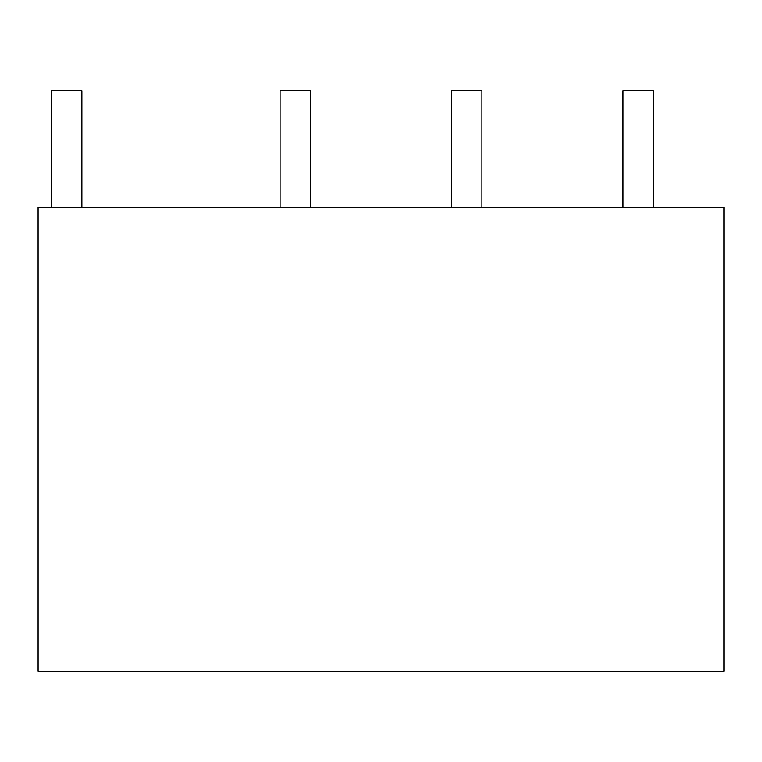 <?xml version="1.0" encoding="UTF-8"?>
<svg xmlns="http://www.w3.org/2000/svg" width="762" height="762" viewBox="0 0 762 762"><rect width="100%" height="100%" fill="white"/><g stroke="black" fill="none" stroke-linecap="round" stroke-linejoin="round"><path stroke-width="1.14" d="M723.9 207.264L723.9 671.322L38.1 671.322L38.1 207.264L723.9 207.264M81.877 90.678L81.877 207.264L81.877 90.678L51.473 90.678L51.473 207.264L51.473 90.678L51.473 207.264L51.473 90.678L81.877 90.678L81.877 207.264L81.877 90.678L51.473 90.678L81.877 90.678M310.477 90.678L310.477 207.264L310.477 90.678L280.073 90.678L280.073 207.264L280.073 90.678L280.073 207.264L280.073 90.678L310.477 90.678L310.477 207.264L310.477 90.678L280.073 90.678L310.477 90.678M481.927 90.678L481.927 207.264L481.927 90.678L451.523 90.678L451.523 207.264L451.523 90.678L451.523 207.264L451.523 90.678L481.927 90.678L481.927 207.264L481.927 90.678L451.523 90.678L481.927 90.678M653.377 90.678L653.377 207.264L653.377 90.678L622.973 90.678L622.973 207.264L622.973 90.678L622.973 207.264L622.973 90.678L653.377 90.678L653.377 207.264L653.377 90.678L622.973 90.678L653.377 90.678"/></g></svg>
